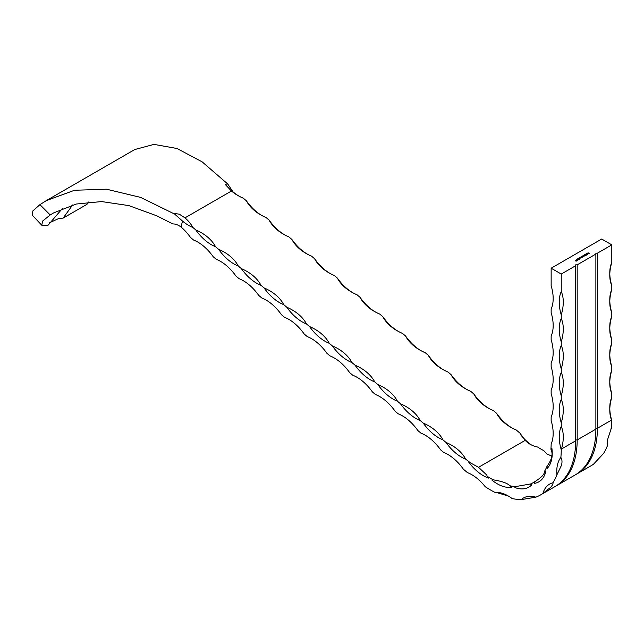 <?xml version="1.0" encoding="UTF-8"?>
<svg xmlns="http://www.w3.org/2000/svg" width="644" height="644" viewBox="0 0 644 644"><rect width="100%" height="100%" fill="white"/><g stroke="black" fill="none" stroke-linecap="round" stroke-linejoin="round"><path stroke-width="0.97" d="M88.381 202.015L86.98 204.333L63.136 218.099L72.651 204.945M49.685 222.679L58.685 218.541L63.136 218.099M46.328 200.598L134.749 149.545L153.997 144.385L176.995 148.498L202.136 161.845L227.694 183.943L225.118 184.321L231.462 191.018L184.965 217.865L179.29 214.17L174.572 213.502L175.104 214.307L140.585 197.386L106.477 189.207L74.527 190.262L46.328 200.598L39.936 204.655L50.208 214.959L53.468 212.979L76.169 204.043L101.631 201.572L128.889 205.613L156.935 215.877L172.842 223.943C175.41 223.854 178.155 224.893 181.085 227.05L182.477 221.037L175.321 214.702M50.208 214.959L42.649 221.037L41.763 225.199L32.2 215.096L32.892 210.886L39.936 204.655M181.085 227.05A37.167 21.461 60 0 1 190.463 237.411L193.522 240.011A37.167 21.461 60 0 1 213.204 256.731L216.263 259.331A37.167 21.461 60 0 1 235.946 276.043L239.005 278.643A37.167 21.461 60 0 1 258.687 295.354L261.746 297.955A37.167 21.461 60 0 1 281.428 314.666L284.487 317.267A37.167 21.461 60 0 1 304.169 333.978L307.228 336.579A37.167 21.461 60 0 1 326.911 353.29L329.969 355.891A37.167 21.461 60 0 1 349.644 372.602L352.711 375.202A37.167 21.461 60 0 1 372.385 391.914L375.452 394.514A37.167 21.461 60 0 1 395.126 411.226L398.193 413.826A37.167 21.461 60 0 1 417.867 430.538L420.935 433.138A37.167 21.461 60 0 1 440.609 449.85L443.676 452.45A37.167 21.461 60 0 1 463.35 469.162L467.407 472.607A37.167 21.461 60 0 1 485.23 486.719A100.07 57.775 60 0 0 495.027 492.427A37.167 21.461 60 0 1 512.133 498.561A100.07 57.775 60 0 0 521.221 499.615A37.167 21.461 60 0 1 523.395 498.029A37.167 21.461 60 0 1 535.864 497.176A100.07 57.775 60 0 0 540.533 494.938L554.935 486.623A100.07 57.775 60 0 0 575.664 440.81L575.664 265.731L561.254 274.046L551.151 268.21L601.689 239.029L611.8 244.865L597.399 253.181L595.877 253.181L595.877 254.058L577.177 264.853L575.664 264.853L575.664 265.731M62.347 208.551L47.922 225.4L41.763 225.199M246.386 200.807A37.167 21.461 -120 0 0 266.061 217.519A37.167 25.808 -167 0 1 246.386 200.807L243.319 198.207A37.167 21.461 -120 0 1 233.023 191.856L227.694 183.943M266.061 217.519L269.128 220.119A37.167 21.461 -120 0 0 288.802 236.831L291.869 239.431A37.167 21.461 -120 0 0 311.543 256.151L314.61 258.751A37.167 21.461 -120 0 0 334.284 275.463L337.343 278.063A37.167 21.461 -120 0 0 357.026 294.775L360.085 297.375A37.167 21.461 -120 0 0 379.767 314.087L382.826 316.687A37.167 21.461 -120 0 0 402.508 333.399L405.567 335.999A37.167 21.461 -120 0 0 425.249 352.711L428.308 355.311A37.167 21.461 -120 0 0 447.991 372.023L451.05 374.623A37.167 21.461 -120 0 0 470.732 391.335L473.791 393.935A37.167 21.461 -120 0 0 493.473 410.647L496.532 413.247A37.167 21.461 -120 0 0 516.214 429.959L519.95 433.138L525.198 440.359C528.474 443.813 532.604 446.034 537.595 447.025A85.773 49.524 60 0 0 543.85 450.679L546.893 453.98L551.795 456.065M520.416 434.45A37.167 21.461 -120 0 0 531.308 444.883M597.399 253.181L597.399 428.268L611.575 420.081L611.8 420.596L611.575 420.081A37.167 21.461 -60 0 1 611.8 397.259A37.167 21.461 -120 0 0 611.575 419.816A37.167 21.461 -120 0 0 611.8 420.596A100.07 57.775 60 0 1 611.414 428.252A37.167 21.461 -120 0 0 610.971 428.832M607.324 441.695A37.167 21.461 -120 0 0 607.477 445.568A100.07 57.775 60 0 1 603.484 453.577L593.462 464.244A100.07 57.775 60 0 1 591.071 465.757L576.67 474.073A100.07 57.775 60 0 1 575.905 474.507M243.319 198.207A37.167 25.808 -167 0 1 231.462 191.018M184.965 217.865A37.167 25.808 -167 0 1 192.781 227.388L195.84 229.989A37.167 25.808 -167 0 1 215.523 246.7L218.582 249.3A37.167 25.808 -167 0 1 238.264 266.012L241.323 268.612A37.167 25.808 -167 0 1 261.005 285.324L264.064 287.924A37.167 25.808 -167 0 1 283.746 304.644L286.805 307.244A37.167 25.808 -167 0 1 306.48 323.956L309.547 326.556A37.167 25.808 -167 0 1 329.221 343.268L332.288 345.868A37.167 25.808 -167 0 1 351.962 362.58L355.029 365.18A37.167 25.808 -167 0 1 374.703 381.892L377.77 384.492A37.167 25.808 -167 0 1 397.445 401.204L400.512 403.804A37.167 25.808 -167 0 1 420.186 420.516L423.245 423.116A37.167 25.808 -167 0 1 442.927 439.828L445.986 442.428A37.167 25.808 -167 0 1 465.668 459.14L469.79 462.336M551.151 268.21L551.151 285.719A37.167 21.461 60 0 1 551.151 309.064L551.151 312.694A37.167 21.461 60 0 1 551.151 336.039L551.151 339.67A37.167 21.461 60 0 1 551.151 363.015L551.151 366.645A37.167 21.461 60 0 1 551.151 389.99L551.151 393.629A37.167 21.461 60 0 1 551.151 416.974L551.151 420.604A37.167 21.461 60 0 1 551.377 443.426A37.167 21.461 60 0 1 551.151 443.949A85.773 49.524 60 0 1 550.918 449.238A37.167 21.461 60 0 1 551.868 448.16A37.167 21.461 60 0 1 547.295 468.26A37.167 21.461 60 0 1 547.07 466.192A85.773 49.524 60 0 1 544.518 471.311A37.167 21.461 60 0 1 545.919 471.022A37.167 21.461 60 0 1 538.843 481.825A37.167 21.461 60 0 1 534.287 483.403A37.167 21.461 60 0 1 534.705 481.744A85.773 49.524 60 0 1 533.385 482.557A85.773 49.524 60 0 1 530.197 484.143A37.167 21.461 60 0 1 531.855 484.699A37.167 21.461 60 0 1 528.796 487.17A37.167 21.461 60 0 1 514.862 487.532A37.167 21.461 60 0 1 515.868 486.534A85.773 49.524 60 0 1 510.056 485.866A37.167 21.461 60 0 1 511.722 487.17A37.167 21.461 60 0 1 491.863 480.046A37.167 21.461 60 0 1 493.312 479.861A85.773 49.524 60 0 1 487.049 476.206A37.167 21.461 60 0 1 488.49 478.081A37.167 21.461 60 0 1 468.663 462.046A37.167 21.461 60 0 1 469.412 462.32L478.54 467.303L525.198 440.359M516.214 429.959A37.167 25.808 -167 0 1 496.532 413.247M493.473 410.647A37.167 25.808 -167 0 1 473.791 393.935M470.732 391.335A37.167 25.808 -167 0 1 451.05 374.623M447.991 372.023A37.167 25.808 -167 0 1 428.308 355.311M425.249 352.711A37.167 25.808 -167 0 1 405.567 335.999M402.508 333.399A37.167 25.808 -167 0 1 382.826 316.687M379.767 314.087A37.167 25.808 -167 0 1 360.085 297.375M357.026 294.775A37.167 25.808 -167 0 1 337.343 278.063M334.284 275.463A37.167 25.808 -167 0 1 314.61 258.751M311.543 256.151A37.167 25.808 -167 0 1 291.869 239.431M288.802 236.831A37.167 25.808 -167 0 1 269.128 220.119M192.781 227.388A37.167 21.461 60 0 1 182.477 221.037M561.254 422.802A37.167 21.461 60 0 1 561.254 399.465A37.167 21.461 -60 0 1 561.254 422.802L561.254 426.441A37.167 21.461 60 0 0 561.029 448.997A37.167 21.461 60 0 0 561.254 449.778A100.07 57.775 60 0 1 560.868 457.433A37.167 21.461 60 0 0 556.939 474.749A100.07 57.775 60 0 1 552.938 482.759A37.167 21.461 60 0 0 549.63 484.087A37.167 21.461 60 0 0 542.924 493.425A100.07 57.775 60 0 1 540.533 494.938M551.151 443.949A37.167 21.461 60 0 1 551.143 443.941L551.377 443.161M465.668 459.14A37.167 21.461 60 0 1 445.986 442.428M442.927 439.828A37.167 21.461 60 0 1 423.245 423.116M420.186 420.516A37.167 21.461 60 0 1 400.512 403.804M397.445 401.204A37.167 21.461 60 0 1 377.77 384.492M374.703 381.892A37.167 21.461 60 0 1 355.029 365.18M351.962 362.58A37.167 21.461 60 0 1 332.288 345.868M329.221 343.268A37.167 21.461 60 0 1 309.547 326.556M306.48 323.956A37.167 21.461 60 0 1 286.805 307.244M283.746 304.644A37.167 21.461 60 0 1 264.064 287.924M261.005 285.324A37.167 21.461 60 0 1 241.323 268.612M238.264 266.012A37.167 21.461 60 0 1 218.582 249.3M215.523 246.7A37.167 21.461 60 0 1 195.84 229.989M611.8 262.374A37.167 21.461 -120 0 0 611.8 285.719A37.167 21.461 -60 0 1 611.8 262.374L611.8 244.865M611.8 289.349A37.167 21.461 -120 0 0 611.8 312.694A37.167 21.461 -60 0 1 611.8 289.349L611.8 285.719M611.8 316.325A37.167 21.461 -120 0 0 611.8 339.67A37.167 21.461 -60 0 1 611.8 316.325L611.8 312.694M611.8 343.3A37.167 21.461 -120 0 0 611.8 366.645A37.167 21.461 -60 0 1 611.8 343.3L611.8 339.67M611.8 370.284A37.167 21.461 -120 0 0 611.8 393.629A37.167 21.461 -60 0 1 611.8 370.284L611.8 366.645M611.8 397.259L611.8 393.629M577.161 260.409L577.918 260.136L577.096 260.611L576.428 259.411L577.161 260.53L577.781 260.055M578.481 259.653L577.161 259.025L578.69 259.532M578.916 259.13L579.6 258.687L579.608 259.202L578.803 259.202L578.57 258.373L577.813 258.647L578.723 258.123L578.916 259.242L579.479 258.759M580.164 257.294L581.258 257.785L579.922 258.011L580.687 258.002L580.164 257.294M579.528 257.777L580.687 258.115L580.759 257.656M581.291 256.642L582.393 257.133L581.057 257.35L581.822 257.35L581.291 256.642M580.655 257.125L581.822 257.463L581.894 257.004M582.603 256.803L581.685 256.417L583.206 256.103L582.683 256.964M581.79 256.473L582.369 256.143M583.029 256.143L583.198 256.69M585.96 253.945L587.449 254.67L585.96 253.945M587.642 253.511L586.604 253.865L586.789 253.446L587.996 253.712L586.869 254.074M587.618 253.503L587.795 254.034M587.996 252.77L589.453 253.47L588.801 253.849L589.196 253.462L588.254 253.535L588.648 253.148L587.996 252.77M585.597 255.064L584.688 254.678L586.209 254.372L585.597 255.064L586.08 255.459M584.808 254.613L585.372 254.412M586.032 254.412L586.201 254.96M584.293 254.911L585.396 255.402L584.285 256.062L582.957 255.684L584.18 255.982L583.746 255.225L584.857 255.596L584.293 254.911M583.062 255.74L584.18 256.103L584.003 255.515M583.746 255.225L584.857 255.716L584.704 255.145M575.398 260.82L575.156 260.144L576.308 260.297L576.565 260.957L575.398 260.82L575.438 260.176M575.398 260.933L575.156 260.265L576.308 260.297L576.565 260.957M595.877 254.058L595.877 429.146L577.177 439.941L577.177 264.853M561.254 399.465L561.254 395.827A37.167 21.461 60 0 1 561.254 372.482L561.254 368.851A37.167 21.461 60 0 1 561.254 345.506L561.254 341.875A37.167 21.461 60 0 1 561.254 318.53L561.254 314.9A37.167 21.461 60 0 1 561.254 291.555L561.254 274.046M561.254 426.441A37.167 21.461 -60 0 1 561.488 448.997L561.254 449.778M561.254 291.555A37.167 21.461 -60 0 1 561.254 314.9M561.254 318.53A37.167 21.461 -60 0 1 561.254 341.875M561.254 345.506A37.167 21.461 -60 0 1 561.254 368.851M561.254 372.482A37.167 21.461 -60 0 1 561.254 395.827M556.939 474.749L561.447 465.362C562.333 462.078 562.14 459.43 560.868 457.433M542.924 493.425L550.395 487.532C552.391 485.455 553.244 483.869 552.938 482.759L553.059 482.71M521.221 499.615L535.864 497.176M495.985 492.37L508.277 495.993M575.664 439.941L577.177 439.941A100.07 57.775 60 0 1 556.456 485.745A100.07 57.775 60 0 1 555.692 486.18M595.877 429.146A100.07 57.775 60 0 1 575.156 474.95L556.456 485.745M595.877 428.268L597.399 428.268A100.07 57.775 60 0 1 576.67 474.073M611.245 428.405L607.952 438.516C607.026 441.768 606.873 444.119 607.477 445.568L607.091 445.262M550.918 449.238C553.236 453.907 551.948 459.55 547.07 466.192M544.518 471.311C544.719 474.048 541.451 477.526 534.705 481.744M515.868 486.534L530.382 483.99M493.602 479.78L493.312 479.861C501.869 481.197 507.448 483.201 510.056 485.866L510 485.31M487.049 476.206L486.872 475.143L478.54 467.303M588.117 252.818L589.357 253.535M588.769 253.825L589.196 253.462M588.222 253.511L588.648 253.148M586.604 253.986L586.789 253.567M587.006 254.13L587.747 253.591M586.08 253.994L587.352 254.726M586.209 254.485L586.201 255.072M586.08 255.008L585.299 255.008L585.307 254.557L586.08 255.008L586.088 254.436L585.299 254.895L586.088 254.436M585.299 255.008L585.307 254.444M584.414 254.96L585.291 255.459M583.609 255.918L584.18 256.103M584.245 255.515L584.857 255.716M583.206 256.223L583.198 256.803M583.078 256.739L582.297 256.739L582.305 256.288L583.078 256.739L583.086 256.175L582.297 256.626L583.086 256.175M582.297 256.739L582.305 256.175M581.411 256.69L582.289 257.197M580.284 257.342L581.162 257.85M579.479 259.234L578.755 258.743M579.6 258.808L579.608 259.315M577.918 258.711L578.723 258.123M578.723 258.244L578.755 258.864M578.481 259.765L577.282 258.96M576.589 259.5L577.161 260.53M576.308 260.409L576.565 261.078M575.285 260.224L575.519 260.868L576.42 260.876L575.285 260.224L575.519 260.748L576.42 260.876L576.187 260.361M575.519 260.748L576.42 260.997M575.664 440.81L561.488 448.997"/></g></svg>
